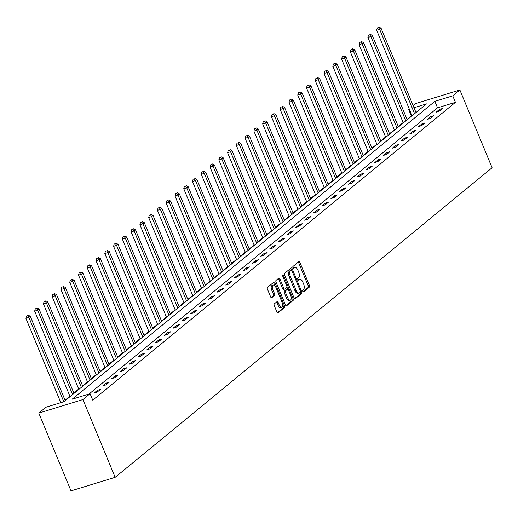 <?xml version="1.0" encoding="UTF-8"?>
<svg xmlns="http://www.w3.org/2000/svg" width="518" height="518" viewBox="0 0 518 518"><rect width="100%" height="100%" fill="white"/><g stroke="black" fill="none" stroke-linecap="round" stroke-linejoin="round"><path stroke-width="0.78" d="M302.752 291.343A0.978 0.473 72.9 0 0 303.425 291.964A0.978 0.473 72.9 0 0 303.503 291.919L309.369 287.101A1.399 0.673 72.9 0 0 309.395 285.379L299.909 262.477A1.399 0.673 72.9 0 0 298.944 261.596A1.399 0.673 72.9 0 0 298.828 261.661L292.968 266.472A0.978 0.473 72.9 0 0 292.948 267.683A0.978 0.473 72.9 0 0 293.622 268.298A0.978 0.473 72.9 0 0 293.706 268.259L294.464 267.631A4.474 2.156 72.9 0 1 294.839 267.43A4.474 2.156 72.9 0 1 297.915 270.254L298.705 272.164A4.474 2.156 72.9 0 1 298.627 277.68L297.869 278.308A0.978 0.473 72.9 0 0 297.85 279.513A0.978 0.473 72.9 0 0 298.523 280.134A0.978 0.473 72.9 0 0 298.608 280.089L299.365 279.467A4.474 2.156 72.9 0 1 299.741 279.26A4.474 2.156 72.9 0 1 302.816 282.083L303.606 283.993A4.474 2.156 72.9 0 1 303.529 289.517L302.771 290.138A0.978 0.473 72.9 0 0 302.752 291.343M274.287 303.898A1.399 0.673 72.9 0 0 274.262 305.62L276.923 312.043A1.399 0.673 72.9 0 0 277.881 312.93A1.399 0.673 72.9 0 0 277.998 312.866L284.511 307.517A1.399 0.673 72.9 0 0 284.537 305.795L275.052 282.893A1.399 0.673 72.9 0 0 274.087 282.012A1.399 0.673 72.9 0 0 273.97 282.077L267.463 287.419A1.399 0.673 72.9 0 0 267.437 289.148L270.649 296.905A1.399 0.673 72.9 0 0 271.613 297.792A1.399 0.673 72.9 0 0 271.73 297.727L274.514 295.435A1.399 0.673 72.9 0 0 274.54 293.712L272.947 289.866A3.736 1.8 72.9 0 1 273.329 285.075A3.736 1.8 72.9 0 1 275.9 287.438L282.142 302.512A3.736 1.8 72.9 0 1 281.766 307.303A3.736 1.8 72.9 0 1 279.189 304.94L278.153 302.428A1.399 0.673 72.9 0 0 277.188 301.541A1.399 0.673 72.9 0 0 277.072 301.606L274.287 303.898M90.067 393.699L82.925 399.566L115.138 477.331L492.1 167.754L459.887 89.99L452.751 95.856L434.861 101.34L72.177 399.19L90.067 393.699L92.748 400.181L455.432 102.331L452.751 95.856M294.082 297.954A1.399 0.673 72.9 0 0 295.04 298.834A1.399 0.673 72.9 0 0 295.163 298.769L301.67 293.428A1.399 0.673 72.9 0 0 301.696 291.699L292.21 268.803A1.399 0.673 72.9 0 0 291.252 267.916A1.399 0.673 72.9 0 0 291.129 267.981L284.622 273.329A1.399 0.673 72.9 0 0 284.596 275.052L294.082 297.954M293.091 300.472L286.577 305.821A1.399 0.673 72.9 0 1 286.46 305.885A1.399 0.673 72.9 0 1 285.502 304.998L276.016 282.103A1.399 0.673 72.9 0 1 276.042 280.374L278.826 278.088A1.399 0.673 72.9 0 1 278.943 278.024A1.399 0.673 72.9 0 1 279.908 278.904L283.754 288.189A1.399 0.673 72.9 0 0 284.712 289.076A1.399 0.673 72.9 0 0 284.829 289.012L286.681 287.496A1.399 0.673 72.9 0 0 286.707 285.768L282.699 276.1A0.978 0.473 72.9 0 1 282.802 274.844A0.978 0.473 72.9 0 1 283.476 275.466L293.117 298.744A1.399 0.673 72.9 0 1 293.091 300.472L291.899 300.835L285.968 305.711M413.999 107.738L426.508 103.898L63.831 401.748L45.934 407.239L38.798 413.099L71.011 490.863L115.138 477.331M455.432 102.331L437.542 107.822L89.057 394.01M439.536 109.408L436.162 112.179L439.141 111.266L442.514 108.495L439.536 109.408L440.009 110.554M430.762 116.608L427.389 119.38L430.374 118.467L433.747 115.695L430.762 116.608L431.235 117.754M421.995 123.808L418.622 126.58L421.607 125.667L424.974 122.895L421.995 123.808L422.468 124.955M413.228 131.015L409.855 133.78L412.833 132.867L416.207 130.096L413.228 131.015L413.701 132.155M404.454 138.215L401.081 140.987L404.066 140.067L407.439 137.302L404.454 138.215L404.934 139.361M395.687 145.416L392.314 148.187L395.299 147.274L398.672 144.503L395.687 145.416L396.16 146.562M386.92 152.616L383.547 155.387L386.525 154.474L389.899 151.703L386.92 152.616L387.393 153.762M378.146 159.822L374.779 162.587L377.758 161.674L381.131 158.903L378.146 159.822L378.626 160.962M369.379 167.023L366.006 169.794L368.991 168.874L372.364 166.103L369.379 167.023L369.852 168.169M360.612 174.223L357.239 176.994L360.217 176.075L363.591 173.31L360.612 174.223L361.085 175.369M351.839 181.423L348.472 184.194L351.45 183.281L354.824 180.51L351.839 181.423L352.318 182.569M343.071 188.623L339.698 191.395L342.683 190.482L346.056 187.71L343.071 188.623L343.544 189.769M334.304 195.83L330.931 198.595L333.909 197.682L337.283 194.91L334.304 195.83L334.777 196.969M325.537 203.03L322.164 205.801L325.142 204.882L328.516 202.117L325.537 203.03L326.01 204.176M316.763 210.23L313.39 213.002L316.375 212.089L319.748 209.317L316.763 210.23L317.236 211.376M307.996 217.43L304.623 220.202L307.608 219.289L310.975 216.518L307.996 217.43L308.469 218.577M299.229 224.631L295.856 227.402L298.834 226.489L302.208 223.718L299.229 224.631L299.702 225.777M290.456 231.837L287.082 234.602L290.067 233.689L293.441 230.918L290.456 231.837L290.935 232.977M281.688 239.038L278.315 241.809L281.3 240.889L284.673 238.125L281.688 239.038L282.161 240.184M272.921 246.238L269.548 249.009L272.526 248.096L275.9 245.325L272.921 246.238L273.394 247.384M264.148 253.438L260.781 256.209L263.759 255.296L267.133 252.525L264.148 253.438L264.627 254.584M255.38 260.638L252.007 263.409L254.992 262.496L258.365 259.725L255.38 260.638L255.853 261.784M246.613 267.845L243.24 270.61L246.218 269.697L249.592 266.925L246.613 267.845L247.086 268.991M237.84 275.045L234.473 277.816L237.451 276.897L240.825 274.132L237.84 275.045L238.319 276.191M229.073 282.245L225.699 285.017L228.684 284.104L232.058 281.332L229.073 282.245L229.545 283.391M220.305 289.445L216.932 292.217L219.91 291.304L223.284 288.532L220.305 289.445L220.778 290.592M211.538 296.652L208.165 299.417L211.143 298.504L214.517 295.733L211.538 296.652L212.011 297.792M202.765 303.852L199.391 306.624L202.376 305.704L205.75 302.939L202.765 303.852L203.237 304.998M193.997 311.053L190.624 313.824L193.609 312.911L196.976 310.14L193.997 311.053L194.47 312.199M185.23 318.253L181.857 321.024L184.835 320.111L188.209 317.34L185.23 318.253L185.703 319.399M176.457 325.453L173.083 328.224L176.068 327.311L179.442 324.54L176.457 325.453L176.936 326.599M167.69 332.66L164.316 335.424L167.301 334.511L170.668 331.74L167.69 332.66L168.162 333.799M158.922 339.86L155.549 342.631L158.527 341.712L161.901 338.947L158.922 339.86L159.395 341.006M150.149 347.06L146.775 349.831L149.76 348.918L153.134 346.147L150.149 347.06L150.628 348.206M141.382 354.26L138.008 357.031L140.993 356.119L144.367 353.347L141.382 354.26L141.854 355.406M132.614 361.46L129.241 364.232L132.219 363.319L135.593 360.547L132.614 361.46L133.087 362.606M123.841 368.667L120.474 371.432L123.452 370.519L126.826 367.748L123.841 368.667L124.32 369.807M115.074 375.867L111.7 378.639L114.685 377.719L118.059 374.954L115.074 375.867L115.546 377.013M106.307 383.067L102.933 385.839L105.912 384.926L109.285 382.154L106.307 383.067L106.779 384.214M97.539 390.268L94.166 393.039L97.144 392.126L100.518 389.355L97.539 390.268L98.012 391.414M91.304 396.691L91.751 396.555L91.375 396.866M412.03 115.643L407.057 119.354M403.146 122.565L398.29 126.554M394.379 129.772L389.523 133.761M385.606 136.972L380.749 140.961M376.839 144.172L371.982 148.161M368.071 151.373L363.215 155.361M359.298 158.579L354.441 162.561M350.531 165.779L345.674 169.768M341.763 172.98L336.907 176.968M332.99 180.18L328.134 184.168M324.223 187.38L319.366 191.369M315.456 194.587L310.599 198.569M306.682 201.787L301.826 205.775M297.915 208.987L293.058 212.976M289.148 216.187L284.291 220.176M280.38 223.387L275.524 227.376M271.607 230.594L266.751 234.583M262.84 237.794L257.983 241.783M254.073 244.995L249.216 248.983M245.299 252.195L240.443 256.183M236.532 259.395L231.675 263.384M227.765 266.602L222.908 270.59M218.991 273.802L214.135 277.79M210.224 281.002L205.368 284.991M201.457 288.202L196.6 292.191M192.683 295.409L187.827 299.391M183.916 302.609L179.06 306.598M175.149 309.809L170.292 313.798M166.382 317.01L161.525 320.998M157.608 324.21L152.752 328.198M148.841 331.416L143.985 335.405M140.074 338.617L135.217 342.605M131.3 345.817L126.444 349.805M122.533 353.017L117.677 357.006M113.766 360.217L108.909 364.206M104.992 367.424L100.136 371.412M96.225 374.624L91.369 378.613M87.458 381.824L82.602 385.813M78.684 389.024L73.828 393.013M69.917 396.225L65.061 400.213M411.305 115.87L408.618 109.389L409.233 108.884M413.144 105.672L415.76 103.522L459.887 89.99M38.798 413.099L82.925 399.566M409.343 109.162L408.618 109.389M437.542 107.822L434.861 101.34M299.741 279.26L298.543 279.623A4.474 2.156 72.9 0 0 298.174 279.83L299.365 279.467M294.839 267.43L293.648 267.793A4.474 2.156 72.9 0 0 293.272 268L294.464 267.631M302.978 291.738L308.178 287.471A1.399 0.673 72.9 0 0 308.197 285.742L298.718 262.846A1.399 0.673 72.9 0 0 298.251 262.134M291.453 270.208L291.019 269.166A1.399 0.673 72.9 0 0 290.553 268.46M294.548 298.659L300.479 293.79A1.399 0.673 72.9 0 0 300.505 292.068L300.453 291.938M300.323 292.146A0.978 0.473 72.9 0 0 300.343 290.935L292.016 270.836A0.978 0.473 72.9 0 0 291.343 270.215A0.978 0.473 72.9 0 0 291.265 270.26L290.462 270.92A4.474 2.156 72.9 0 0 290.384 276.437L296.076 290.177A4.474 2.156 72.9 0 0 299.151 293.007A4.474 2.156 72.9 0 0 299.527 292.799L300.323 292.146M290.242 270.571A0.978 0.473 72.9 0 0 290.151 270.584A0.978 0.473 72.9 0 0 290.067 270.629L291.265 270.26M299.151 293.007L297.96 293.369A4.474 2.156 72.9 0 1 294.884 290.546L289.193 276.806A4.474 2.156 72.9 0 1 289.271 271.283L290.067 270.629M284.583 289.089L283.637 289.374A1.399 0.673 72.9 0 1 283.521 289.439A1.399 0.673 72.9 0 1 282.563 288.558L278.716 279.273A1.399 0.673 72.9 0 0 278.25 278.561M286.901 286.991L287.84 289.251M291.22 297.423L291.925 299.113L293.117 298.744M287.743 297.831A3.736 1.8 72.9 0 0 290.32 300.194A3.736 1.8 72.9 0 0 290.695 295.402L288.494 290.093A1.399 0.673 72.9 0 0 287.535 289.212A1.399 0.673 72.9 0 0 287.419 289.277L285.567 290.792A1.399 0.673 72.9 0 0 285.547 292.521L287.743 297.831L286.551 298.193A3.736 1.8 72.9 0 0 289.122 300.557L290.32 300.194M286.473 289.562A1.399 0.673 72.9 0 0 286.344 289.575A1.399 0.673 72.9 0 0 286.227 289.64L287.419 289.277M286.551 298.193L284.35 292.884A1.399 0.673 72.9 0 1 284.376 291.161L286.227 289.64M291.899 300.835A1.399 0.673 72.9 0 0 291.925 299.113M281.766 307.303L280.568 307.666A3.736 1.8 72.9 0 1 277.998 305.303L276.955 302.79A1.399 0.673 72.9 0 0 276.495 302.085M273.329 285.075L272.131 285.444A3.736 1.8 72.9 0 0 271.756 290.229L272.947 289.866M271.115 297.617L273.323 295.804A1.399 0.673 72.9 0 0 273.349 294.075L271.756 290.229M274.909 285.8L273.86 283.262A1.399 0.673 72.9 0 0 273.394 282.55M277.389 312.755L283.32 307.886A1.399 0.673 72.9 0 0 283.346 306.157L282.666 304.532M415.986 112.542L381.054 28.199L379.649 29.351L376.664 30.271L412.075 115.754M378.477 27.596L377.285 27.966L378.477 27.596L379.649 29.351L414.581 113.695M379.04 27.137L381.054 28.199M376.664 30.271L377.285 27.966M407.219 119.742L372.287 35.399L370.882 36.558L367.897 37.471L403.308 122.954M369.71 34.797L368.518 35.166L369.71 34.797L370.882 36.558L405.814 120.895M370.273 34.337L372.287 35.399M367.897 37.471L368.518 35.166M398.452 126.942L363.513 42.605L362.108 43.758L359.129 44.671L394.535 130.16M360.936 42.003L359.745 42.366L360.936 42.003L362.108 43.758L397.047 128.101M361.499 41.537L363.513 42.605M359.129 44.671L359.745 42.366M389.678 134.149L354.746 49.806L353.341 50.958L350.356 51.871L385.768 137.361M352.169 49.204L350.977 49.566L352.169 49.204L353.341 50.958L388.273 135.302M352.732 48.737L354.746 49.806M350.356 51.871L350.977 49.566M380.911 141.349L345.979 57.006L344.574 58.158L341.589 59.071L377 144.561M343.402 56.404L342.21 56.766L343.402 56.404L344.574 58.158L379.506 142.502M343.965 55.944L345.979 57.006M341.589 59.071L342.21 56.766M372.144 148.549L337.205 64.206L335.8 65.359L332.821 66.278L368.233 151.761M334.628 63.604L333.437 63.973L334.628 63.604L335.8 65.359L370.739 149.702M335.191 63.144L337.205 64.206M332.821 66.278L333.437 63.973M363.371 155.75L328.438 71.406L327.033 72.565L324.054 73.478L359.46 158.961M325.861 70.804L324.669 71.173L325.861 70.804L327.033 72.565L361.965 156.902M326.424 70.344L328.438 71.406M324.054 73.478L324.669 71.173M354.603 162.95L319.671 78.613L318.266 79.766L315.281 80.678L350.692 166.168M317.094 78.011L315.902 78.373L317.094 78.011L318.266 79.766L353.198 164.109M317.657 77.545L319.671 78.613M315.281 80.678L315.902 78.373M345.836 170.157L310.897 85.813L309.492 86.966L306.514 87.879L341.925 173.368M308.327 85.211L307.129 85.574L308.327 85.211L309.492 86.966L344.431 171.309M308.883 84.745L310.897 85.813M306.514 87.879L307.129 85.574M337.069 177.357L302.13 93.013L300.725 94.166L297.746 95.085L333.152 180.568M299.553 92.411L298.362 92.774L299.553 92.411L300.725 94.166L335.664 178.509M300.116 91.951L302.13 93.013M297.746 95.085L298.362 92.774M328.295 184.557L293.363 100.214L291.958 101.373L288.973 102.286L324.385 187.769M290.786 99.611L289.594 99.98L290.786 99.611L291.958 101.373L326.89 185.709M291.349 99.152L293.363 100.214M288.973 102.286L289.594 99.98M319.528 191.757L284.589 107.414L283.184 108.573L280.206 109.486L315.617 194.975M282.019 106.812L280.821 107.181L282.019 106.812L283.184 108.573L318.123 192.916M282.575 106.352L284.589 107.414M280.206 109.486L280.821 107.181M310.761 198.957L275.822 114.62L274.417 115.773L271.438 116.686L306.844 202.175M273.245 114.018L272.054 114.381L273.245 114.018L274.417 115.773L309.356 200.116M273.808 113.552L275.822 114.62M271.438 116.686L272.054 114.381M301.988 206.164L267.055 121.821L265.65 122.973L262.665 123.886L298.077 209.376M264.478 121.218L263.286 121.581L264.478 121.218L265.65 122.973L300.582 207.317M265.041 120.759L267.055 121.821M262.665 123.886L263.286 121.581M293.22 213.364L258.288 129.021L256.883 130.173L253.898 131.093L289.309 216.576M255.711 128.419L254.519 128.788L255.711 128.419L256.883 130.173L291.815 214.517M256.274 127.959L258.288 129.021M253.898 131.093L254.519 128.788M284.453 220.564L249.514 136.221L248.109 137.38L245.131 138.293L280.536 223.776M246.937 135.619L245.746 135.988L246.937 135.619L248.109 137.38L283.048 221.717M247.5 135.159L249.514 136.221M245.131 138.293L245.746 135.988M275.68 227.765L240.747 143.428L239.342 144.58L236.357 145.493L271.769 230.983M238.17 142.819L236.979 143.188L238.17 142.819L239.342 144.58L274.275 228.924M238.733 142.359L240.747 143.428M236.357 145.493L236.979 143.188M266.912 234.971L231.98 150.628L230.575 151.78L227.59 152.693L263.002 238.183M229.403 150.026L228.211 150.388L229.403 150.026L230.575 151.78L265.507 236.124M229.966 149.56L231.98 150.628M227.59 152.693L228.211 150.388M258.145 242.171L223.206 157.828L221.801 158.981L218.823 159.894L254.228 245.383M220.629 157.226L219.438 157.589L220.629 157.226L221.801 158.981L256.74 243.324M221.192 156.766L223.206 157.828M218.823 159.894L219.438 157.589M249.372 249.372L214.439 165.028L213.034 166.181L210.049 167.1L245.461 252.583M211.862 164.426L210.671 164.795L211.862 164.426L213.034 166.181L247.967 250.524M212.425 163.966L214.439 165.028M210.049 167.1L210.671 164.795M240.605 256.572L205.672 172.229L204.267 173.388L201.282 174.301L236.694 259.783M203.095 171.626L201.903 171.995L203.095 171.626L204.267 173.388L239.199 257.724M203.658 171.167L205.672 172.229M201.282 174.301L201.903 171.995M231.837 263.772L196.898 179.435L195.493 180.588L192.515 181.501L227.926 266.99M194.328 178.833L193.13 179.196L194.328 178.833L195.493 180.588L230.432 264.931M194.885 178.367L196.898 179.435M192.515 181.501L193.13 179.196M223.07 270.979L188.131 186.635L186.726 187.788L183.748 188.701L219.153 274.19M185.554 186.033L184.363 186.396L185.554 186.033L186.726 187.788L221.665 272.131M186.117 185.567L188.131 186.635M183.748 188.701L184.363 186.396M214.297 278.179L179.364 193.836L177.959 194.988L174.974 195.908L210.386 281.391M176.787 193.233L175.596 193.596L176.787 193.233L177.959 194.988L212.892 279.331M177.35 192.774L179.364 193.836M174.974 195.908L175.596 193.596M205.529 285.379L170.59 201.036L169.185 202.188L166.207 203.108L201.619 288.591M168.02 200.434L166.822 200.803L168.02 200.434L169.185 202.188L204.124 286.532M168.577 199.974L170.59 201.036M166.207 203.108L166.822 200.803M196.762 292.579L161.823 208.236L160.418 209.395L157.44 210.308L192.845 295.797M159.246 207.634L158.055 208.003L159.246 207.634L160.418 209.395L195.357 293.732M159.809 207.174L161.823 208.236M157.44 210.308L158.055 208.003M187.989 299.78L153.056 215.443L151.651 216.595L148.666 217.508L184.078 302.998M150.479 214.84L149.288 215.203L150.479 214.84L151.651 216.595L186.584 300.939M151.042 214.374L153.056 215.443M148.666 217.508L149.288 215.203M179.222 306.986L144.289 222.643L142.884 223.795L139.899 224.708L175.311 310.198M141.712 222.041L140.514 222.403L141.712 222.041L142.884 223.795L177.816 308.139M142.275 221.574L144.289 222.643M139.899 224.708L140.514 222.403M170.454 314.186L135.515 229.843L134.11 230.996L131.132 231.915L166.537 317.398M132.938 229.241L131.747 229.603L132.938 229.241L134.11 230.996L169.049 315.339M133.502 228.781L135.515 229.843M131.132 231.915L131.747 229.603M161.681 321.387L126.748 237.043L125.343 238.202L122.358 239.115L157.77 324.598M124.171 236.441L122.98 236.81L124.171 236.441L125.343 238.202L160.276 322.539M124.734 235.981L126.748 237.043M122.358 239.115L122.98 236.81M152.914 328.587L117.981 244.25L116.576 245.402L113.591 246.315L149.003 331.805M115.404 243.641L114.213 244.01L115.404 243.641L116.576 245.402L151.509 329.746M115.967 243.182L117.981 244.25M113.591 246.315L114.213 244.01M144.146 335.787L109.207 251.45L107.802 252.603L104.824 253.516L140.229 339.005M106.63 250.848L105.439 251.211L106.63 250.848L107.802 252.603L142.741 336.946M107.194 250.382L109.207 251.45M104.824 253.516L105.439 251.211M135.373 342.994L100.44 258.65L99.035 259.803L96.05 260.716L131.462 346.205M97.863 258.048L96.672 258.411L97.863 258.048L99.035 259.803L133.968 344.146M98.426 257.588L100.44 258.65M96.05 260.716L96.672 258.411M126.606 350.194L91.673 265.851L90.268 267.003L87.283 267.923L122.695 353.405M89.096 265.248L87.905 265.617L89.096 265.248L90.268 267.003L125.201 351.346M89.659 264.789L91.673 265.851M87.283 267.923L87.905 265.617M117.839 357.394L82.899 273.051L81.494 274.21L78.516 275.123L113.928 360.606M80.329 272.449L79.131 272.818L80.329 272.449L81.494 274.21L116.433 358.547M80.886 271.989L82.899 273.051M78.516 275.123L79.131 272.818M109.071 364.594L74.132 280.257L72.727 281.41L69.749 282.323L105.154 367.812M71.555 279.649L70.364 280.018L71.555 279.649L72.727 281.41L107.666 365.753M72.119 279.189L74.132 280.257M69.749 282.323L70.364 280.018M100.298 371.801L65.365 287.458L63.96 288.61L60.975 289.523L96.387 375.013M62.788 286.855L61.597 287.218L62.788 286.855L63.96 288.61L98.893 372.954M63.351 286.389L65.365 287.458M60.975 289.523L61.597 287.218M91.531 379.001L56.592 294.658L55.186 295.81L52.208 296.723L87.62 382.213M54.021 294.056L52.823 294.418L54.021 294.056L55.186 295.81L90.126 380.154M54.578 293.596L56.592 294.658M52.208 296.723L52.823 294.418M82.763 386.201L47.824 301.858L46.419 303.011L43.441 303.93L78.846 389.413M45.247 301.256L44.056 301.625L45.247 301.256L46.419 303.011L81.358 387.354M45.811 300.796L47.824 301.858M43.441 303.93L44.056 301.625M73.99 393.402L39.057 309.058L37.652 310.217L34.667 311.13L70.079 396.613M36.48 308.456L35.289 308.825L36.48 308.456L37.652 310.217L72.585 394.554M37.043 307.996L39.057 309.058M34.667 311.13L35.289 308.825M65.223 400.602L30.29 316.265L28.885 317.417L25.9 318.33L60.833 402.667M27.713 315.663L26.515 316.025L27.713 315.663L28.885 317.417L63.818 401.754M28.27 315.197L30.29 316.265M25.9 318.33L26.515 316.025M298.718 262.846L299.909 262.477M308.197 285.742L309.395 285.379M308.178 287.471L309.369 287.101M291.019 269.166L292.21 268.803M300.505 292.068L301.696 291.699M300.479 293.79L301.67 293.428M289.271 271.283L290.462 270.92M289.193 276.806L290.384 276.437M294.884 290.546L296.076 290.177M278.716 279.273L279.908 278.904M282.563 288.558L283.754 288.189M282.588 275.738L283.476 275.466M284.376 291.161L285.567 290.792M284.35 292.884L285.547 292.521M276.955 302.79L278.153 302.428M277.998 305.303L279.189 304.94M273.349 294.075L274.54 293.712M273.323 295.804L274.514 295.435M273.86 283.262L275.052 282.893M283.346 306.157L284.537 305.795M283.32 307.886L284.511 307.517M290.151 270.584L291.343 270.215M283.521 289.439L284.712 289.076M286.344 289.575L287.535 289.212"/></g></svg>
